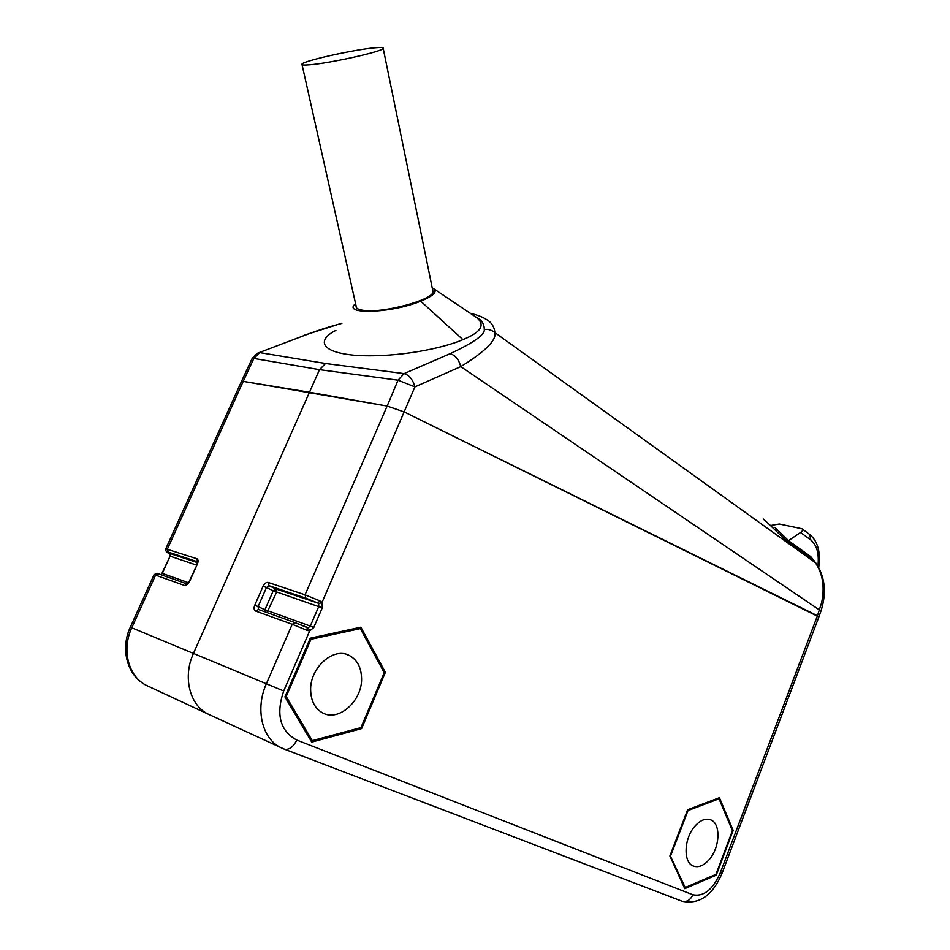 <?xml version="1.0" encoding="UTF-8"?>
<svg xmlns="http://www.w3.org/2000/svg" width="950" height="950" viewBox="0 0 950 950"><rect width="100%" height="100%" fill="white"/><g stroke="black" fill="none" stroke-linecap="round" stroke-linejoin="round"><path stroke-width="1.43" d="M283.706 690.971L266.368 683.762L292.244 624.269L255.621 611.016C253.959 610.078 253.674 608.131 254.766 605.186L263.138 586.174C264.575 583.371 266.261 582.124 268.185 582.433L305.057 594.807L387.149 406.066L404.415 412.027L818.9 616.894M387.149 406.066L243.236 381.378L167.414 549.029L168.292 552.069L197.541 561.759M169.148 553.066L169.326 553.161C166.856 552.864 165.668 551.416 165.787 548.803L196.876 558.719C198.277 559.503 198.455 561.26 197.398 564.027L189.347 581.958L184.834 585.568L155.61 575.13L131.789 627.772L193.456 653.422L309.498 392.255L243.224 381.378L241.371 381.722L243.236 381.378M169.575 553.316L197.469 562.614M169.623 553.458L169.373 553.185C166.535 551.772 166.179 551.392 168.292 552.069M196.876 558.719L197.541 561.711M184.834 585.568L187.744 584.191L189.347 581.958M681.851 901.134L682.254 901.289C686.886 902.215 690.413 900.042 692.859 894.758L296.78 740.05C293.396 746.878 289.334 749.942 284.596 749.229L280.784 747.579C261.998 738.661 254.992 708.878 266.368 683.762L193.456 653.422C182.542 676.958 189.644 705.232 208.157 714.091L146.632 685.484C127.395 676.305 119.914 649.087 130.328 627.166L131.789 627.772C121.339 649.919 128.476 676.804 146.632 685.484L148.853 686.518M733.186 830.419L719.435 797.668L687.658 809.721L669.893 855.974L684.772 888.642L716.276 875.14L733.186 830.419L732.153 830.015M385.391 672.315L360.869 627.178L310.294 638.174L284.917 696.884L311.754 742.092L361.617 728.579L385.391 672.315L383.669 671.686M307.194 630.384L309.688 630.931L308.263 627.772L295.224 622.689L307.171 627.57L307.194 630.384L292.244 624.269L295.224 622.689M255.621 611.016L258.566 609.496L294.963 622.594L258.566 609.496L258.103 606.575L264.943 609.71L273.256 590.769L266.463 587.563L258.103 606.575L254.766 605.186M268.185 582.433L269.028 585.699L266.463 587.563L263.138 586.174M319.972 600.875L317.799 603.013L318.678 603.701L322.026 602.419L319.972 600.875L305.057 594.807L305.888 598.168L317.799 603.013L275.749 588.893L276.604 592.147L266.986 612.536M208.157 714.091L210.508 715.184M208.264 714.139L283.884 748.956L682.254 901.289C699.402 904.649 712.643 895.387 721.988 873.489L720.314 872.789L817.451 615.719L404.391 412.015L387.161 406.066L309.498 392.255L319.521 369.681L325.541 363.506L259.813 352.628L253.864 358.435L251.916 358.969L241.573 381.294M670.7 855.665L688.002 810.552L719.008 798.772L732.45 830.692L715.944 874.356L685.199 887.526L670.106 855.416M719.008 798.772L717.761 798.309M684.036 887.015L685.199 887.526M716.276 875.14L715.172 874.689M694.866 826.227C700.447 820.016 705.826 817.926 710.968 819.945C721.002 823.852 719.993 847.293 709.389 859.382C703.748 865.818 698.262 867.979 692.942 865.854C683.002 861.923 684.095 838.173 694.866 826.227M361.617 728.579L359.907 727.866M312.289 740.644L286.199 696.457L311.018 639.255L360.347 628.591L384.228 672.695L360.941 727.593L312.289 740.644L310.401 739.801M286.199 696.457L285.261 696.065M311.018 639.255L309.985 638.887M360.347 628.591L358.019 627.796M310.662 690.531C309.641 668.064 333.129 646.855 348.935 655.274C356.998 659.454 361.214 667.09 361.582 678.193C362.496 700.399 339.138 721.869 322.905 713.023C315.198 708.866 311.113 701.373 310.662 690.531M335.92 330.41C319.034 338.532 316.492 352.236 356.808 355.466C398.406 357.723 443.436 348.199 462.899 339.637C481.329 332.191 485.771 324.746 476.223 317.288L434.269 289.109M432.25 287.981L433.378 288.503C437.891 291.555 433.687 295.783 420.755 301.186C391.293 313.393 341.216 314.949 355.597 303.656M433.046 291.828C433.247 299.737 384.263 313.144 364.337 310.46C358.483 309.807 355.751 308.334 356.119 306.019C355.751 308.334 358.483 309.807 364.337 310.46C384.263 313.144 433.247 299.737 433.046 291.828L383.218 48.45C383.895 47.441 380.974 47.239 374.454 47.844C353.697 49.649 303.608 60.824 301.934 64.101C301.197 65.075 303.798 65.301 309.736 64.802C329.887 63.282 382.387 51.549 383.218 48.45M775.105 527.618L788.488 540.633L810.671 556.558L813.473 560.072L788.761 542.391C783.845 539.137 768.811 523.308 763.218 518.985L768.134 523.308M813.473 560.072L814.376 561.011M810.671 556.558L814.293 560.892M788.488 540.633L800.589 532.475C802.75 530.931 803.189 529.684 801.931 528.734L779.332 524.008L771.851 525.267M252.189 358.411L257.296 353.317L304.724 335.338C318.048 330.315 330.398 326.349 341.774 323.439M475.617 316.884C481.484 319.639 484.369 323.855 484.274 329.519C485.094 334.614 473.694 342.689 450.039 353.733L404.082 373.623C409.189 375.036 412.799 379.454 414.936 386.887L398.062 380.214L404.082 373.623L325.541 363.506M818.912 616.859L721.988 873.489M241.371 381.722L165.87 548.613M788.773 542.403L813.509 560.132L815.908 563.089L494.879 332.619C494.321 326.479 491.245 321.955 485.628 319.022C482.481 316.944 477.316 315.008 470.143 313.239M813.509 560.132L815.136 562.341C822.819 573.586 824.956 587.124 821.548 602.953L817.439 615.719M296.78 740.05C280.084 730.906 275.726 714.543 283.706 690.982L309.688 630.931L313.761 627.487L322.264 607.857L322.026 602.419L414.936 386.887L460.774 366.629C485.224 351.571 496.589 340.231 494.879 332.619C491.589 329.959 488.051 328.926 484.274 329.519M169.955 553.731L170.109 556.142L161.999 573.278M196.543 565.084L170.109 556.142L162.331 573.384L161.025 574.702M197.398 564.027L189.014 581.863M158.472 573.788L187.471 584.084L158.472 573.788L155.61 575.13L154.031 574.774L130.328 627.166M160.823 574.631L162.331 573.384L188.563 582.718M720.314 872.789C712.856 889.627 703.712 896.954 692.859 894.758M308.263 627.772L310.294 626.05L313.761 627.487M264.658 611.693L264.943 609.71L310.294 626.05L318.796 606.421L318.678 603.701M305.888 598.168L269.028 585.699L275.749 588.893L273.256 590.769L322.264 607.857M462.899 339.637L420.755 301.186M800.589 532.475L810.861 539.992C816.941 545.181 819.292 553.898 817.891 566.141M810.861 539.992L809.531 534.351L802.204 528.96M243.224 381.378L253.864 358.435L319.521 369.681L398.062 380.214L387.161 406.066M820.741 611.634L819.47 609.995L460.774 366.629C458.755 359.338 455.181 355.039 450.039 353.733M304.724 335.338L259.196 352.593M169.717 553.589L169.789 556.047M197.054 563.932L197.79 561.842M154.09 574.643C159.291 572.054 155.741 573.847 158.187 573.693M709.982 819.565L710.968 819.945M346.216 654.277L348.935 655.274M809.839 534.577C817.903 541.429 820.859 552.437 818.71 567.577M356.119 306.019L302.076 64.743M818.947 616.704L820.847 611.361C826.821 593.038 825.17 576.947 815.908 563.089M304.083 335.303L342 323.166"/></g></svg>
